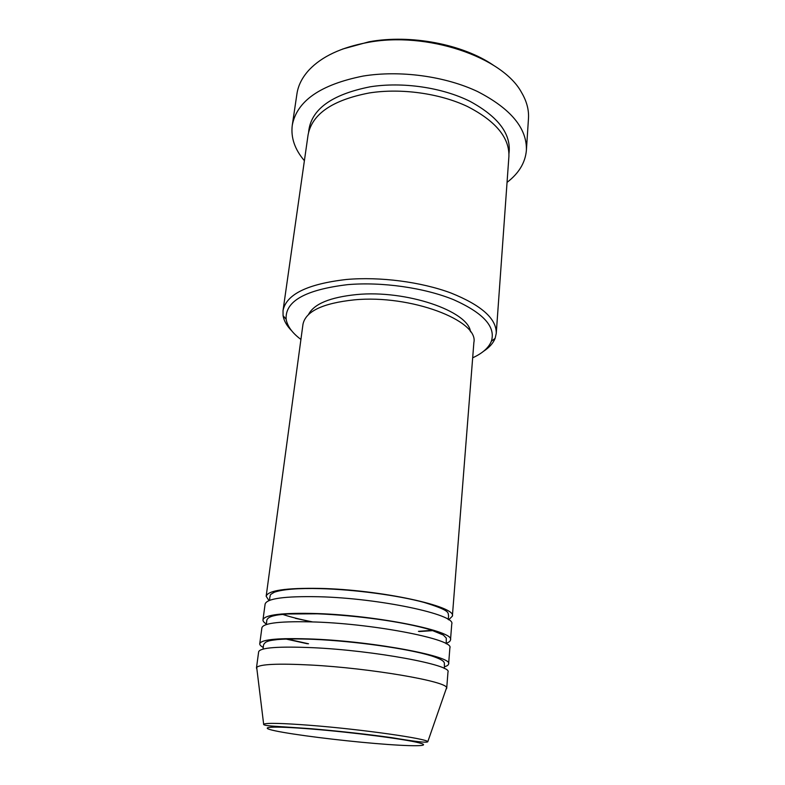 <?xml version="1.0" encoding="UTF-8"?>
<svg xmlns="http://www.w3.org/2000/svg" width="785" height="785" viewBox="0 0 785 785"><rect width="100%" height="100%" fill="white"/><g stroke="black" fill="none" stroke-linecap="round" stroke-linejoin="round"><path stroke-width="1.18" d="M268.99 600.604L266.164 596.257C267.911 590.457 285.828 587.837 319.917 588.407C380.637 589.653 456.978 606.462 452.376 616.156L448.696 619.807M311.596 621.867L295.337 618.305M266.4 624.036C263.976 622.534 262.828 621.131 262.975 619.816L265.114 604.067C266.822 598.504 284.759 596.06 318.916 596.747C379.773 598.209 456.34 614.714 451.758 624.016L450.512 639.863C450.374 641.168 448.961 642.307 446.272 643.258M262.975 619.816C264.633 614.704 282.61 612.614 316.914 613.556C378.036 615.45 455.064 631.336 450.512 639.863M307.396 643.749L284.376 638.676M263.26 647.429C260.797 646.094 259.619 644.858 259.747 643.72L261.905 627.745C263.534 622.868 281.53 620.955 315.904 622.024C377.153 624.134 454.417 639.716 449.883 647.831L448.618 663.904C448.5 665.042 447.097 666.004 444.398 666.789M259.747 643.72C261.307 639.304 279.342 637.763 313.863 639.098C375.387 641.649 453.122 656.594 448.618 663.904M256.901 669.095L256.459 667.966L258.658 651.766C260.188 647.596 278.243 646.232 312.832 647.694C374.504 650.48 452.474 665.101 447.98 671.999L446.704 688.298L446.037 689.308M472.678 357.803C482.49 353.309 488.731 347.775 491.381 341.19C495.904 326.796 483.344 312.979 453.701 299.733C424.567 287.781 382.02 281.678 347.578 284.651C305.345 289.753 284.876 301.283 286.152 319.26C287.349 326.256 292.275 332.987 300.92 339.444M291.716 330.828C286.81 325.863 283.925 320.81 283.071 315.658L283.032 310.556C286.289 294.336 307.435 283.974 346.46 279.48C379.979 276.526 421.103 281.874 450.933 292.991C481.46 305.267 496.571 318.72 496.257 333.34L495.139 338.325C493.225 343.173 489.34 347.51 483.491 351.327M342.662 49.033L369.087 41.772C410.467 34.147 462.61 44.166 493.245 65.126M526.392 150.327L528.472 118.564C529.041 109.939 526.715 101.216 521.495 92.394C502.498 56.991 426.628 31.037 367.321 42.537C341.239 47.424 321.899 56.491 309.28 69.718C302.313 77.234 298.202 85.271 296.946 93.817L292.265 125.315C296.779 101.029 320.398 84.623 363.102 76.066C400.085 70.032 445.232 76.204 477.702 91.609C510.858 108.742 527.088 128.318 526.392 150.327C525.293 162.681 518.846 173.357 507.051 182.365M283.032 310.556L308.063 134.971C311.959 114.051 332.398 100.038 369.362 92.944C401.066 87.989 439.522 93.317 467.261 106.407C495.649 120.949 509.524 137.63 508.906 156.431L496.257 333.34M434.468 630.512L419.2 631.542M266.164 596.257L302.981 324.244C305.64 311.321 322.763 303.187 354.359 299.85C410.427 294.414 478.978 320.535 473.875 342.505L452.376 616.156M308.525 314.491C313.971 303.903 330.024 297.26 356.675 294.561C406.296 289.704 468.468 311.164 470.509 331.8M256.459 667.966L256.695 667.427C259.982 664.169 277.998 663.364 310.772 665.032C370.481 668.163 447.077 681.419 446.587 687.719L446.704 688.298M304.394 160.709C294.767 149.415 290.725 137.611 292.265 125.315M375.102 743.473C411.428 746.574 433.771 746.555 418.925 742.806C404.726 739.097 352.279 732.297 311.763 729.049C271.041 725.732 256.381 726.939 275.555 730.904C294.179 734.819 338.924 740.422 375.102 743.473M310.369 725.33C361.335 729.275 427.168 738.646 427.796 741.717C427.128 742.973 415.108 741.619 391.725 737.645C366.202 734.122 339.365 731.149 311.243 728.725L274.348 726.223C266.596 725.723 263.024 725.036 263.652 724.172C266.704 722.799 282.276 723.181 310.369 725.33M308.613 132.106C310.732 109.655 331.241 94.563 370.118 86.811C402.656 81.65 442.259 87.478 470.087 101.393C498.485 116.877 511.447 134.255 508.974 153.517M448.176 619.453L448.618 616.009C447.45 612.8 452.258 611.113 424.028 602.409C397.828 595.305 354.359 589.515 320.221 588.622C298.29 588.093 283.032 589.28 274.426 592.194C267.989 595.756 271.159 594.991 269.863 596.904L269.579 600.368M312.558 621.897C299.438 619.306 289.096 616.676 281.54 613.988M446.233 643.769L446.292 638.107L443.319 635.016L430.71 629.845C402.705 621.494 355.821 615.342 317.258 613.801L287.438 613.988C275.417 615.047 276.575 615.244 272.935 615.999C268.725 617.118 266.635 618.923 266.694 621.396L266.331 624.546M308.534 643.788L285.426 638.647M444.271 668.447L444.477 665.896C443.672 663.168 447.803 661.313 431.564 655.907C408.092 648.626 354.997 641.188 314.255 639.363C299.419 638.755 287.271 638.804 277.802 639.53C269.157 640.521 268.912 640.903 266.184 641.953C264.133 643.376 263.201 644.907 263.377 646.536L263.044 649.077M491.381 341.19L495.139 338.325M427.796 741.717L446.587 687.719M263.652 724.172L256.695 667.427M286.152 319.26L283.071 315.658M433.595 630.237L418.425 631.346"/></g></svg>
